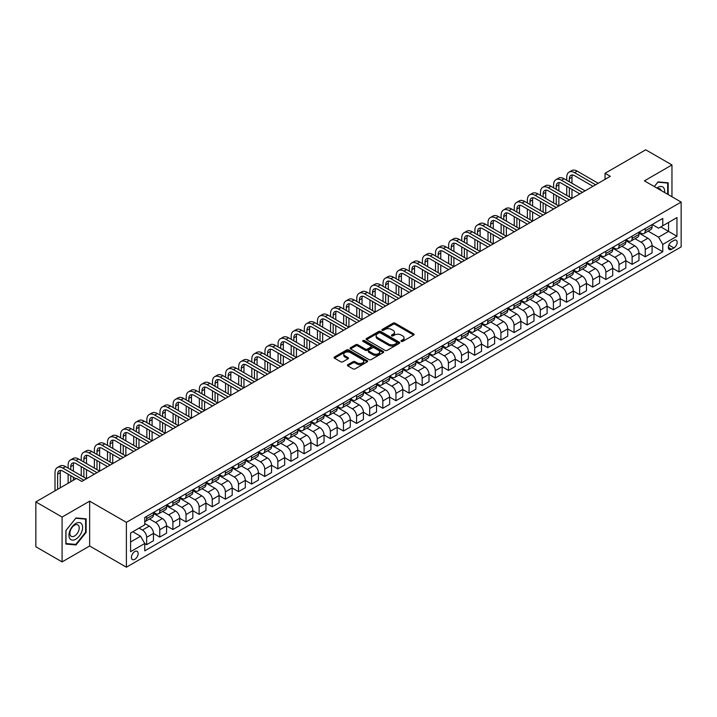 <?xml version="1.0" encoding="UTF-8"?>
<svg xmlns="http://www.w3.org/2000/svg" width="717" height="717" viewBox="0 0 717 717"><rect width="100%" height="100%" fill="white"/><g stroke="black" fill="none" stroke-linecap="round" stroke-linejoin="round"><path stroke-width="1.08" d="M401.278 341.382A1.022 0.592 0 0 0 402.721 341.382L413.664 335.063A1.461 0.842 0 0 0 414.094 334.463A1.461 0.842 0 0 0 413.664 333.871L395.121 323.161A1.461 0.842 0 0 0 393.059 323.161L382.116 329.488A1.022 0.592 0 0 0 383.559 330.313L384.975 329.497A4.66 2.689 0 0 1 391.572 329.497L393.113 330.394A4.66 2.689 0 0 1 394.475 332.294A4.66 2.689 0 0 1 393.113 334.203L391.697 335.018A1.022 0.592 0 0 0 393.14 335.852L394.556 335.027A4.66 2.689 0 0 1 401.153 335.027L402.694 335.923A4.66 2.689 0 0 1 404.056 337.824A4.66 2.689 0 0 1 402.694 339.733L401.278 340.548A1.022 0.592 0 0 0 401.278 341.382L401.278 340.548M134.787 559.323A4.75 2.743 120 0 0 137.888 555.137A4.75 2.743 120 0 0 137.162 551.337A4.75 2.743 120 0 0 134.787 551.57A4.75 2.743 120 0 0 131.677 555.756A4.75 2.743 120 0 0 132.412 559.565A4.75 2.743 120 0 0 134.787 559.323M347.826 364.684A1.461 0.842 0 0 0 347.404 365.285A1.461 0.842 0 0 0 347.826 365.876L353.033 368.879A1.461 0.842 0 0 0 355.094 368.879L367.247 361.861A1.461 0.842 0 0 0 367.678 361.269A1.461 0.842 0 0 0 367.247 360.669L348.704 349.959A1.461 0.842 0 0 0 346.643 349.959L334.489 356.985A1.461 0.842 0 0 0 334.059 357.577A1.461 0.842 0 0 0 334.489 358.168L340.772 361.798A1.461 0.842 0 0 0 342.834 361.798L348.032 358.796A1.461 0.842 0 0 0 348.462 358.204A1.461 0.842 0 0 0 348.032 357.604L344.922 355.811A3.899 2.25 0 0 1 343.775 354.216A3.899 2.25 0 0 1 346.186 352.137A3.899 2.25 0 0 1 350.434 352.621L362.641 359.674A3.899 2.25 0 0 1 363.779 361.269A3.899 2.25 0 0 1 361.377 363.34A3.899 2.25 0 0 1 357.129 362.856L355.094 361.682A1.461 0.842 0 0 0 353.033 361.682L347.826 364.684L347.826 365.876L353.033 362.892L353.033 361.682M89.643 501.147L62.092 517.056L35.85 501.9L35.85 546.748L62.092 561.904L89.643 545.995L126.389 567.201L126.389 522.352L89.643 501.147L89.643 545.995M671.963 196.763L671.963 164.946L644.413 180.854L681.15 202.069L126.389 522.352M671.963 164.946L645.721 149.799L605.049 173.281L605.049 179.34M35.85 501.9L76.522 478.418L81.774 481.448L610.292 176.31L605.049 173.281M385.074 350.38A1.461 0.842 0 0 0 387.135 350.38L399.297 343.362A1.461 0.842 0 0 0 399.719 342.762A1.461 0.842 0 0 0 399.297 342.17L380.745 331.46A1.461 0.842 0 0 0 378.684 331.46L366.53 338.478A1.461 0.842 0 0 0 366.1 339.078A1.461 0.842 0 0 0 366.53 339.67L385.074 350.38M363.385 341.606A1.022 0.592 0 0 1 364.415 341.749L364.415 340.53L383.272 351.42A1.461 0.842 0 0 1 383.703 352.011A1.461 0.842 0 0 1 383.272 352.612L371.119 359.629A1.461 0.842 0 0 1 369.058 359.629L350.505 348.919L350.505 347.736A1.461 0.842 0 0 0 350.084 348.328A1.461 0.842 0 0 0 350.505 348.919M350.505 347.736L355.713 344.725A1.461 0.842 0 0 1 357.774 344.725L365.294 349.071A1.461 0.842 0 0 0 367.355 349.071L370.806 347.082A1.461 0.842 0 0 0 371.236 346.481A1.461 0.842 0 0 0 370.806 345.89L362.972 341.364A1.022 0.592 0 0 1 364.415 340.53M673.908 240.428L671.596 241.763A4.598 2.653 120 0 0 668.594 245.814A4.598 2.653 120 0 0 669.293 249.507A4.598 2.653 120 0 0 671.596 249.274L673.908 247.948A4.598 2.653 120 0 0 676.911 243.888A4.598 2.653 120 0 0 676.212 240.204A4.598 2.653 120 0 0 673.908 240.428M126.389 567.201L681.15 246.917L681.15 202.069M652.228 224.52L658.582 228.185L662.777 225.765L662.777 218.434L144.753 517.513L144.753 524.844L130.584 533.027L130.584 551.687L144.753 543.504L144.753 550.844L662.777 251.766L662.777 244.425L658.582 237.157L648.141 231.134M662.777 225.765L676.956 217.583L676.956 236.252L662.777 244.425M62.092 517.056L62.092 561.904M660.787 226.913L668.558 231.403L668.558 222.431L676.956 217.583M658.582 237.157L668.558 231.403L676.956 236.252M130.584 541.989L140.559 536.235L132.788 531.754M144.753 543.567L146.644 544.66L146.644 537.329A5.942 3.433 -120 0 0 142.45 530.051L139.089 528.115M146.644 544.66L153.465 540.717L153.465 533.385A5.942 3.433 -120 0 0 149.27 526.117L144.753 523.509M153.465 533.448L159.766 537.087L159.766 529.746A5.942 3.433 -120 0 0 155.571 522.478L149.539 519M159.766 537.087L166.586 533.143L166.586 525.812A5.942 3.433 -120 0 0 162.392 518.543L153.465 513.39M166.586 525.875L172.887 529.505L172.887 522.173A5.942 3.433 -120 0 0 168.692 514.905L162.66 511.418M172.887 529.505L179.707 525.57L179.707 518.239A5.942 3.433 -120 0 0 175.513 510.961L166.586 505.817M179.707 518.292L186.008 521.931L186.008 514.6A5.942 3.433 -120 0 0 181.813 507.331L175.782 503.845M186.008 521.931L192.828 517.997L192.828 510.656A5.942 3.433 -120 0 0 188.634 503.388L179.707 498.234M192.828 510.719L199.129 514.358L199.129 507.027A5.942 3.433 -120 0 0 194.934 499.749L188.903 496.272M199.129 514.358L205.949 510.414L205.949 503.083A5.942 3.433 -120 0 0 201.755 495.814L192.828 490.661M205.949 503.146L212.25 506.785L212.25 499.453A5.942 3.433 -120 0 0 208.055 492.176L202.024 488.698M212.25 506.785L219.07 502.841L219.07 495.51A5.942 3.433 -120 0 0 214.876 488.241L205.949 483.088M219.07 495.572L225.371 499.202L225.371 491.871A5.942 3.433 -120 0 0 221.177 484.602L215.145 481.116M225.371 499.202L232.191 495.268L232.191 487.936A5.942 3.433 -120 0 0 227.997 480.659L219.07 475.514M232.191 487.999L238.492 491.629L238.492 484.298A5.942 3.433 -120 0 0 234.298 477.029L228.266 473.543M238.492 491.629L245.313 487.694L245.313 480.363A5.942 3.433 -120 0 0 241.118 473.086L232.191 467.932M245.313 480.417L251.613 484.056L251.613 476.724A5.942 3.433 -120 0 0 247.419 469.447L241.387 465.969M251.613 484.056L258.434 480.112L258.434 472.781A5.942 3.433 -120 0 0 254.239 465.512L245.313 460.359M258.434 472.844L264.734 476.482L264.734 469.151A5.942 3.433 -120 0 0 260.54 461.873L254.508 458.396M264.734 476.482L271.555 472.539L271.555 465.208A5.942 3.433 -120 0 0 267.36 457.939L258.434 452.786M271.555 465.27L277.855 468.909L277.855 461.569A5.942 3.433 -120 0 0 273.661 454.3L267.629 450.823M277.855 468.909L284.676 464.966L284.676 457.634A5.942 3.433 -120 0 0 280.481 450.357L271.555 445.212M284.676 457.697L290.977 461.327L290.977 453.995A5.942 3.433 -120 0 0 286.782 446.727L280.75 443.24M290.977 461.327L297.797 457.392L297.797 450.061A5.942 3.433 -120 0 0 293.603 442.783L284.676 437.63M297.797 450.115L304.098 453.753L304.098 446.422A5.942 3.433 -120 0 0 299.903 439.145L293.871 435.667M304.098 453.753L310.927 449.819L310.927 442.479A5.942 3.433 -120 0 0 306.724 435.21L297.797 430.057M310.927 442.541L317.219 446.18L317.219 438.849A5.942 3.433 -120 0 0 313.024 431.571L306.993 428.094M317.219 446.18L324.048 442.237L324.048 434.905A5.942 3.433 -120 0 0 319.845 427.637L310.927 422.483M324.048 434.968L330.34 438.607L330.34 431.267A5.942 3.433 -120 0 0 326.145 423.998L320.114 420.52M330.34 438.607L337.169 434.663L337.169 427.332A5.942 3.433 -120 0 0 332.966 420.054L324.048 414.91M337.169 427.395L343.461 431.025L343.461 423.693A5.942 3.433 -120 0 0 339.266 416.425L333.235 412.938M343.461 431.025L350.29 427.09L350.29 419.759A5.942 3.433 -120 0 0 346.087 412.481L337.169 407.328M350.29 419.812L356.582 423.451L356.582 416.12A5.942 3.433 -120 0 0 352.388 408.842L346.356 405.365M356.582 423.451L363.411 419.517L363.411 412.176A5.942 3.433 -120 0 0 359.208 404.908L350.29 399.754M363.411 412.239L369.703 415.878L369.703 408.547A5.942 3.433 -120 0 0 365.509 401.269L359.477 397.792M369.703 415.878L376.533 411.934L376.533 404.603A5.942 3.433 -120 0 0 372.329 397.335L363.411 392.181M376.533 404.666L382.824 408.305L382.824 400.964A5.942 3.433 -120 0 0 378.63 393.696L372.598 390.218M382.824 408.305L389.654 404.361L389.654 397.03A5.942 3.433 -120 0 0 385.45 389.752L376.533 384.608M389.654 397.093L395.945 400.722L395.945 393.391A5.942 3.433 -120 0 0 391.751 386.122L385.719 382.636M395.945 400.722L402.775 396.788L402.775 389.456A5.942 3.433 -120 0 0 398.571 382.179L389.654 377.025M402.775 389.51L409.066 393.149L409.066 385.818A5.942 3.433 -120 0 0 404.872 378.549L398.84 375.063M409.066 393.149L415.896 389.214L415.896 381.874A5.942 3.433 -120 0 0 411.692 374.606L402.775 369.452M415.896 381.937L422.188 385.576L422.188 378.244A5.942 3.433 -120 0 0 417.993 370.967L411.961 367.489M422.188 385.576L429.017 381.632L429.017 374.301A5.942 3.433 -120 0 0 424.814 367.032L415.896 361.879M429.017 374.364L435.309 378.002L435.309 370.662A5.942 3.433 -120 0 0 431.114 363.394L425.082 359.916M435.309 378.002L442.138 374.059L442.138 366.728A5.942 3.433 -120 0 0 437.935 359.459L429.017 354.306M442.138 366.79L448.43 370.42L448.43 363.089A5.942 3.433 -120 0 0 444.235 355.82L438.204 352.334M448.43 370.42L455.259 366.486L455.259 359.154A5.942 3.433 -120 0 0 451.056 351.877L442.138 346.732M455.259 359.208L461.551 362.847L461.551 355.515A5.942 3.433 -120 0 0 457.356 348.247L451.325 344.76M461.551 362.847L468.38 358.912L468.38 351.572A5.942 3.433 -120 0 0 464.177 344.303L455.259 339.15M468.38 351.635L474.672 355.273L474.672 347.942A5.942 3.433 -120 0 0 470.477 340.665L464.446 337.187M474.672 355.273L481.501 351.33L481.501 343.999A5.942 3.433 -120 0 0 477.298 336.73L468.38 331.577M481.501 344.061L487.793 347.7L487.793 340.369A5.942 3.433 -120 0 0 483.599 333.091L477.567 329.614M487.793 347.7L494.622 343.757L494.622 336.425A5.942 3.433 -120 0 0 490.419 329.157L481.501 324.003M494.622 336.488L500.914 340.118L500.914 332.787A5.942 3.433 -120 0 0 496.72 325.518L490.688 322.032M500.914 340.118L507.744 336.183L507.744 328.852A5.942 3.433 -120 0 0 503.54 321.575L494.622 316.43M507.744 328.915L514.035 332.545L514.035 325.213A5.942 3.433 -120 0 0 509.841 317.945L503.809 314.458M514.035 332.545L520.865 328.61L520.865 321.279A5.942 3.433 -120 0 0 516.661 314.001L507.744 308.848M520.865 321.333L527.156 324.971L527.156 317.64A5.942 3.433 -120 0 0 522.962 310.362L516.93 306.885M527.156 324.971L533.986 321.028L533.986 313.696A5.942 3.433 -120 0 0 529.782 306.428L520.865 301.274M533.986 313.759L540.277 317.398L540.277 310.067A5.942 3.433 -120 0 0 536.083 302.789L530.051 299.312M540.277 317.398L547.107 313.454L547.107 306.123A5.942 3.433 -120 0 0 542.903 298.855L533.986 293.701M547.107 306.186L553.399 309.825L553.399 302.484A5.942 3.433 -120 0 0 549.204 295.216L543.172 291.738M553.399 309.825L560.228 305.881L560.228 298.55A5.942 3.433 -120 0 0 556.025 291.272L547.107 286.128M560.228 298.613L566.52 302.242L566.52 294.911A5.942 3.433 -120 0 0 562.325 287.642L556.293 284.156M566.52 302.242L573.349 298.308L573.349 290.977A5.942 3.433 -120 0 0 569.146 283.699L560.228 278.546M573.349 291.03L579.641 294.669L579.641 287.338A5.942 3.433 -120 0 0 575.446 280.06L569.415 276.583M579.641 294.669L586.47 290.735L586.47 283.394A5.942 3.433 -120 0 0 582.267 276.126L573.349 270.972M586.47 283.457L592.762 287.096L592.762 279.764A5.942 3.433 -120 0 0 588.567 272.487L582.536 269.009M592.762 287.096L599.591 283.152L599.591 275.821A5.942 3.433 -120 0 0 595.388 268.552L586.47 263.399M599.591 275.884L605.883 279.522L605.883 272.182A5.942 3.433 -120 0 0 601.688 264.914L595.657 261.436M605.883 279.522L612.712 275.579L612.712 268.248A5.942 3.433 -120 0 0 608.509 260.97L599.591 255.826M612.712 268.31L619.004 271.94L619.004 264.609A5.942 3.433 -120 0 0 614.81 257.34L608.778 253.854M619.004 271.94L625.833 268.006L625.833 260.674A5.942 3.433 -120 0 0 621.63 253.397L612.712 248.243M625.833 260.728L632.125 264.367L632.125 257.036A5.942 3.433 -120 0 0 627.931 249.758L621.899 246.281M632.125 264.367L638.955 260.432L638.955 253.092A5.942 3.433 -120 0 0 634.751 245.823L625.833 240.67M638.955 253.155L645.246 256.794L645.246 249.462A5.942 3.433 -120 0 0 641.052 242.185L635.02 238.707M645.246 256.794L652.076 252.85L652.076 245.519A5.942 3.433 -120 0 0 647.872 238.25L638.955 233.097M639.107 232.093L641.052 233.213A5.942 3.433 -120 0 0 644.018 233.509A5.942 3.433 -120 0 0 645.246 230.793L645.246 228.553M625.986 239.675L627.931 240.795A5.942 3.433 -120 0 0 630.897 241.082A5.942 3.433 -120 0 0 632.125 238.367L632.125 236.126M612.865 247.248L614.81 248.369A5.942 3.433 -120 0 0 617.776 248.665A5.942 3.433 -120 0 0 619.004 245.94L619.004 243.699M599.744 254.822L601.688 255.942A5.942 3.433 -120 0 0 604.655 256.238A5.942 3.433 -120 0 0 605.883 253.522L605.883 251.273M586.623 262.395L588.567 263.515A5.942 3.433 -120 0 0 591.534 263.811A5.942 3.433 -120 0 0 592.762 261.096L592.762 258.855M573.501 269.977L575.446 271.098A5.942 3.433 -120 0 0 578.413 271.385A5.942 3.433 -120 0 0 579.641 268.669L579.641 266.428M560.38 277.551L562.325 278.671A5.942 3.433 -120 0 0 565.292 278.967A5.942 3.433 -120 0 0 566.52 276.242L566.52 274.002M547.259 285.124L549.204 286.244A5.942 3.433 -120 0 0 552.171 286.54A5.942 3.433 -120 0 0 553.399 283.824L553.399 281.575M534.138 292.697L536.083 293.818A5.942 3.433 -120 0 0 539.05 294.113A5.942 3.433 -120 0 0 540.277 291.398L540.277 289.157M521.017 300.271L522.962 301.4A5.942 3.433 -120 0 0 525.928 301.687A5.942 3.433 -120 0 0 527.156 298.971L527.156 296.73M507.896 307.853L509.841 308.973A5.942 3.433 -120 0 0 512.807 309.269A5.942 3.433 -120 0 0 514.035 306.544L514.035 304.304M494.775 315.426L496.72 316.547A5.942 3.433 -120 0 0 499.686 316.842A5.942 3.433 -120 0 0 500.914 314.127L500.914 311.877M481.654 323L483.599 324.12A5.942 3.433 -120 0 0 486.565 324.416A5.942 3.433 -120 0 0 487.793 321.7L487.793 319.459M468.533 330.573L470.477 331.702A5.942 3.433 -120 0 0 473.444 331.989A5.942 3.433 -120 0 0 474.672 329.273L474.672 327.033M455.412 338.155L457.356 339.275A5.942 3.433 -120 0 0 460.323 339.571A5.942 3.433 -120 0 0 461.551 336.847L461.551 334.606M442.29 345.728L444.235 346.849A5.942 3.433 -120 0 0 447.202 347.145A5.942 3.433 -120 0 0 448.43 344.429L448.43 342.179M429.169 353.302L431.114 354.422A5.942 3.433 -120 0 0 434.081 354.718A5.942 3.433 -120 0 0 435.309 352.002L435.309 349.762M416.048 360.875L417.993 361.995A5.942 3.433 -120 0 0 420.96 362.291A5.942 3.433 -120 0 0 422.188 359.575L422.188 357.335M402.927 368.457L404.872 369.578A5.942 3.433 -120 0 0 407.839 369.873A5.942 3.433 -120 0 0 409.066 367.149L409.066 364.908M389.806 376.031L391.751 377.151A5.942 3.433 -120 0 0 394.717 377.447A5.942 3.433 -120 0 0 395.945 374.722L395.945 372.482M376.685 383.604L378.63 384.724A5.942 3.433 -120 0 0 381.596 385.02A5.942 3.433 -120 0 0 382.824 382.304L382.824 380.064M363.564 391.177L365.509 392.298A5.942 3.433 -120 0 0 368.475 392.593A5.942 3.433 -120 0 0 369.703 389.878L369.703 387.637M350.443 398.76L352.388 399.88A5.942 3.433 -120 0 0 355.354 400.167A5.942 3.433 -120 0 0 356.582 397.451L356.582 395.21M337.322 406.333L339.266 407.453A5.942 3.433 -120 0 0 342.233 407.749A5.942 3.433 -120 0 0 343.461 405.024L343.461 402.784M324.201 413.906L326.145 415.026A5.942 3.433 -120 0 0 329.112 415.322A5.942 3.433 -120 0 0 330.34 412.607L330.34 410.357M311.079 421.479L313.024 422.6A5.942 3.433 -120 0 0 315.991 422.896A5.942 3.433 -120 0 0 317.219 420.18L317.219 417.939M297.958 429.062L299.903 430.182A5.942 3.433 -120 0 0 302.87 430.469A5.942 3.433 -120 0 0 304.098 427.753L304.098 425.513M284.837 436.635L286.782 437.755A5.942 3.433 -120 0 0 289.749 438.051A5.942 3.433 -120 0 0 290.977 435.327L290.977 433.086M271.716 444.208L273.661 445.329A5.942 3.433 -120 0 0 276.628 445.624A5.942 3.433 -120 0 0 277.855 442.909L277.855 440.659M258.595 451.782L260.54 452.902A5.942 3.433 -120 0 0 263.506 453.198A5.942 3.433 -120 0 0 264.734 450.482L264.734 448.242M245.474 459.355L247.419 460.484A5.942 3.433 -120 0 0 250.385 460.771A5.942 3.433 -120 0 0 251.613 458.055L251.613 455.815M232.353 466.937L234.298 468.058A5.942 3.433 -120 0 0 237.264 468.353A5.942 3.433 -120 0 0 238.492 465.629L238.492 463.388M219.232 474.511L221.177 475.631A5.942 3.433 -120 0 0 224.143 475.927A5.942 3.433 -120 0 0 225.371 473.211L225.371 470.961M206.111 482.084L208.055 483.204A5.942 3.433 -120 0 0 211.022 483.5A5.942 3.433 -120 0 0 212.25 480.784L212.25 478.544M192.99 489.657L194.934 490.786A5.942 3.433 -120 0 0 197.901 491.073A5.942 3.433 -120 0 0 199.129 488.358L199.129 486.117M179.868 497.239L181.813 498.36A5.942 3.433 -120 0 0 184.78 498.656A5.942 3.433 -120 0 0 186.008 495.931L186.008 493.69M166.747 504.813L168.692 505.933A5.942 3.433 -120 0 0 171.659 506.229A5.942 3.433 -120 0 0 172.887 503.513L172.887 501.264M153.626 512.386L155.571 513.506A5.942 3.433 -120 0 0 158.538 513.802A5.942 3.433 -120 0 0 159.766 511.087L159.766 508.846M652.076 245.581L662.777 251.766M644.018 233.509L650.848 229.574A5.942 3.433 -120 0 0 652.076 226.85L652.076 224.609M630.897 241.082L637.727 237.148A5.942 3.433 -120 0 0 638.955 234.432L638.955 232.183M617.776 248.665L624.606 244.721A5.942 3.433 -120 0 0 625.833 242.005L625.833 239.765M604.655 256.238L611.484 252.294A5.942 3.433 -120 0 0 612.712 249.579L612.712 247.338M591.534 263.811L598.354 259.877A5.942 3.433 -120 0 0 599.591 257.152L599.591 254.911M578.413 271.385L585.233 267.45A5.942 3.433 -120 0 0 586.47 264.734L586.47 262.485M565.292 278.967L572.112 275.023A5.942 3.433 -120 0 0 573.349 272.308L573.349 270.067M552.171 286.54L558.991 282.597A5.942 3.433 -120 0 0 560.228 279.881L560.228 277.64M539.05 294.113L545.87 290.179A5.942 3.433 -120 0 0 547.107 287.454L547.107 285.214M525.928 301.687L532.749 297.752A5.942 3.433 -120 0 0 533.986 295.037L533.986 292.787M512.807 309.269L519.628 305.325A5.942 3.433 -120 0 0 520.865 302.61L520.865 300.369M499.686 316.842L506.507 312.899A5.942 3.433 -120 0 0 507.744 310.183L507.744 307.943M486.565 324.416L493.386 320.481A5.942 3.433 -120 0 0 494.622 317.756L494.622 315.516M473.444 331.989L480.265 328.054A5.942 3.433 -120 0 0 481.501 325.339L481.501 323.089M460.323 339.571L467.143 335.628A5.942 3.433 -120 0 0 468.38 332.912L468.38 330.671M447.202 347.145L454.022 343.201A5.942 3.433 -120 0 0 455.259 340.485L455.259 338.245M434.081 354.718L440.901 350.783A5.942 3.433 -120 0 0 442.138 348.059L442.138 345.818M420.96 362.291L427.78 358.357A5.942 3.433 -120 0 0 429.017 355.632L429.017 353.391M407.839 369.873L414.659 365.93A5.942 3.433 -120 0 0 415.896 363.214L415.896 360.974M394.717 377.447L401.538 373.503A5.942 3.433 -120 0 0 402.775 370.788L402.775 368.547M381.596 385.02L388.417 381.077A5.942 3.433 -120 0 0 389.654 378.361L389.654 376.12M368.475 392.593L375.296 388.659A5.942 3.433 -120 0 0 376.533 385.934L376.533 383.694M355.354 400.167L362.175 396.232A5.942 3.433 -120 0 0 363.411 393.516L363.411 391.267M342.233 407.749L349.054 403.805A5.942 3.433 -120 0 0 350.29 401.09L350.29 398.849M329.112 415.322L335.932 411.379A5.942 3.433 -120 0 0 337.169 408.663L337.169 406.422M315.991 422.896L322.811 418.961A5.942 3.433 -120 0 0 324.048 416.236L324.048 413.996M302.87 430.469L309.69 426.534A5.942 3.433 -120 0 0 310.927 423.819L310.927 421.569M289.749 438.051L296.569 434.108A5.942 3.433 -120 0 0 297.797 431.392L297.797 429.151M276.628 445.624L283.448 441.681A5.942 3.433 -120 0 0 284.676 438.965L284.676 436.725M263.506 453.198L270.327 449.263A5.942 3.433 -120 0 0 271.555 446.539L271.555 444.298M250.385 460.771L257.206 456.837A5.942 3.433 -120 0 0 258.434 454.121L258.434 451.871M237.264 468.353L244.085 464.41A5.942 3.433 -120 0 0 245.313 461.694L245.313 459.454M224.143 475.927L230.964 471.983A5.942 3.433 -120 0 0 232.191 469.268L232.191 467.027M211.022 483.5L217.843 479.565A5.942 3.433 -120 0 0 219.07 476.841L219.07 474.6M197.901 491.073L204.721 487.139A5.942 3.433 -120 0 0 205.949 484.423L205.949 482.174M184.78 498.656L191.6 494.712A5.942 3.433 -120 0 0 192.828 491.996L192.828 489.756M171.659 506.229L178.479 502.285A5.942 3.433 -120 0 0 179.707 499.57L179.707 497.329M158.538 513.802L165.358 509.868A5.942 3.433 -120 0 0 166.586 507.143L166.586 504.902M144.753 521.617A5.942 3.433 -120 0 0 145.417 521.376L152.237 517.441A5.942 3.433 -120 0 0 153.465 514.716L153.465 512.476M145.417 521.376A5.942 3.433 -120 0 0 146.644 518.66L146.644 516.419M140.559 536.235L144.753 543.504M668.19 194.585L668.19 182.799L658.054 181.894L654.298 186.563M65.874 544.051L76.002 544.956L86.13 532.355L86.13 518.848L76.002 517.943L65.874 530.544L65.874 544.051M85.61 532.05L86.13 532.355M74.926 544.337L76.002 544.956M401.69 341.525L402.694 340.942A4.66 2.689 0 0 0 404.056 339.042L404.056 337.824M394.475 332.294L394.475 333.504A4.66 2.689 0 0 1 393.113 335.413L392.1 335.995M413.664 333.871L413.664 335.063L395.121 324.38A1.461 0.842 0 0 0 393.059 324.38L382.519 330.465M399.297 342.17L399.297 343.362L380.745 332.67A1.461 0.842 0 0 0 378.684 332.67L366.548 339.679M396.716 343.183A1.022 0.592 0 0 0 396.716 342.35L380.44 332.948A1.022 0.592 0 0 0 378.997 332.948L377.5 333.808A4.66 2.689 0 0 0 376.138 335.717A4.66 2.689 0 0 0 377.5 337.617L388.632 344.043A4.66 2.689 0 0 0 395.228 344.043L396.716 343.183L396.716 344.393A1.022 0.592 0 0 0 397.021 343.981L397.021 342.762M376.138 335.717L376.138 336.927A4.66 2.689 0 0 0 377.5 338.827L377.5 337.617M396.716 344.393L395.228 345.253A4.66 2.689 0 0 1 388.632 345.253L377.5 338.827M350.523 348.937L355.713 345.944L355.713 344.725M371.236 346.481L371.236 347.691A1.461 0.842 0 0 1 370.806 348.292L367.355 350.281A1.461 0.842 0 0 1 365.294 350.281L357.774 345.944A1.461 0.842 0 0 0 355.713 345.944M364.415 341.749L383.254 352.621M373.1 353.58A3.899 2.25 0 0 0 377.348 354.064A3.899 2.25 0 0 0 379.75 351.984A3.899 2.25 0 0 0 378.612 350.398L374.31 347.906A1.461 0.842 0 0 0 372.248 347.906L368.798 349.905A1.461 0.842 0 0 0 368.368 350.496A1.461 0.842 0 0 0 368.798 351.097L373.1 353.58L373.1 354.79A3.899 2.25 0 0 0 377.348 355.273A3.899 2.25 0 0 0 379.75 353.194L379.75 351.984M368.368 350.496L368.368 351.706A1.461 0.842 0 0 0 368.798 352.307L368.798 351.097M373.1 354.79L368.798 352.307M363.779 361.269L363.779 362.479A3.899 2.25 0 0 1 361.377 364.559A3.899 2.25 0 0 1 357.129 364.066L355.094 362.892A1.461 0.842 0 0 0 353.033 362.892M343.775 354.216L343.775 355.426A3.899 2.25 0 0 0 344.922 357.021L344.922 355.811M348.032 357.604L348.032 358.796L344.922 357.021M367.247 360.669L367.247 361.861L348.704 351.178A1.461 0.842 0 0 0 346.643 351.178L334.507 358.186M566.735 180.254L566.735 177.216A11.131 6.426 60 0 1 569.038 172.125L571.664 170.61A11.131 6.426 60 0 1 577.23 171.157L598.22 183.283M569.038 172.125A11.131 6.426 60 0 1 574.604 172.672L595.603 184.798M592.977 186.312L574.604 175.701A7.421 4.284 -120 0 0 570.893 175.333A7.421 4.284 -120 0 0 569.361 178.73L569.361 181.768M572.444 174.993A7.421 4.284 -120 0 0 571.978 177.216L571.978 183.283M569.361 187.827L569.361 196.915M571.978 189.342L571.978 198.43L550.988 186.312L548.362 187.827L569.361 199.944M566.735 195.4L566.735 186.312M553.614 187.827L553.614 184.798A11.131 6.426 60 0 1 555.917 179.698L558.543 178.183A11.131 6.426 60 0 1 564.109 178.73L585.099 190.856M555.917 179.698A11.131 6.426 60 0 1 561.483 180.254L582.482 192.371M579.856 193.886L561.483 183.283A7.421 4.284 -120 0 0 557.772 182.916A7.421 4.284 -120 0 0 556.24 186.312L556.24 189.342M559.323 182.566A7.421 4.284 -120 0 0 558.857 184.798L558.857 190.856M556.24 195.4L556.24 204.488M558.857 196.915L558.857 206.003L537.867 193.886L535.24 195.4L556.24 207.518M553.614 202.974L553.614 193.886M566.735 201.459L548.362 190.856A7.421 4.284 -120 0 0 544.651 190.489A7.421 4.284 -120 0 0 543.119 193.886L543.119 196.915M546.202 190.148A7.421 4.284 -120 0 0 545.736 192.371L545.736 198.43M543.119 202.974L543.119 212.071M545.736 204.488L545.736 213.585L524.745 201.459L522.119 202.974L543.119 215.1M540.493 210.547L540.493 201.459M540.493 195.4L540.493 192.371A11.131 6.426 60 0 1 542.796 187.271A11.131 6.426 60 0 1 548.362 187.827M542.796 187.271L545.422 185.757A11.131 6.426 60 0 1 550.988 186.312M553.614 209.032L535.24 198.43A7.421 4.284 -120 0 0 531.53 198.062A7.421 4.284 -120 0 0 529.997 201.459L529.997 204.488M533.081 197.722A7.421 4.284 -120 0 0 532.614 199.944L532.614 206.003M529.997 210.547L529.997 219.644M532.614 212.071L532.614 221.159L511.624 209.032L508.998 210.547L529.997 222.673M527.371 218.129L527.371 209.032M527.371 202.974L527.371 199.944A11.131 6.426 60 0 1 529.675 194.845A11.131 6.426 60 0 1 535.24 195.4M529.675 194.845L532.301 193.33A11.131 6.426 60 0 1 537.867 193.886M540.493 216.615L522.119 206.003A7.421 4.284 -120 0 0 518.409 205.636A7.421 4.284 -120 0 0 516.876 209.032L516.876 212.071M519.959 205.295A7.421 4.284 -120 0 0 519.493 207.518L519.493 213.585M516.876 218.129L516.876 227.217M519.493 219.644L519.493 228.732L498.503 216.615L495.877 218.129L516.876 230.247M514.25 225.703L514.25 216.615M514.25 210.547L514.25 207.518A11.131 6.426 60 0 1 516.554 202.427A11.131 6.426 60 0 1 522.119 202.974M516.554 202.427L519.18 200.912A11.131 6.426 60 0 1 524.745 201.459M664.596 192.514A9.653 5.575 120 0 0 663.754 187.926A9.653 5.575 120 0 0 656.871 188.051M661.092 190.489A6.605 3.818 120 0 0 660.653 189.53A6.605 3.818 120 0 0 659.909 188.84A6.605 3.818 120 0 0 657.883 188.634M657.83 182.181L667.661 183.068L667.661 194.28M667.007 182.692L667.661 183.068M654.325 186.581L657.847 182.19M75.787 523.446A9.653 5.575 120 0 0 68.966 535.267A9.653 5.575 120 0 0 75.787 539.202A9.653 5.575 120 0 0 82.616 527.389A9.653 5.575 120 0 0 75.787 523.446M74.55 525.211A6.605 3.818 120 0 0 70.23 531.037A6.605 3.818 120 0 0 71.243 536.334A6.605 3.818 120 0 0 74.55 536.002A6.605 3.818 120 0 0 78.861 530.186A6.605 3.818 120 0 0 77.848 524.889A6.605 3.818 120 0 0 74.55 525.211M85.61 532.202L75.787 544.409L65.973 543.54L65.973 530.446L75.787 518.239L85.61 519.117L85.61 532.202M84.956 518.741L85.61 519.117M527.371 224.188L508.998 213.585A7.421 4.284 -120 0 0 505.288 213.218A7.421 4.284 -120 0 0 503.755 216.615L503.755 219.644M506.838 212.868A7.421 4.284 -120 0 0 506.372 215.1L506.372 221.159M503.755 225.703L503.755 234.791M506.372 227.217L506.372 236.305L485.382 224.188L482.756 225.703L503.755 237.82M501.129 233.276L501.129 224.188M501.129 218.129L501.129 215.1A11.131 6.426 60 0 1 503.433 210A11.131 6.426 60 0 1 508.998 210.547M503.433 210L506.059 208.486A11.131 6.426 60 0 1 511.624 209.032M514.25 231.761L495.877 221.159A7.421 4.284 -120 0 0 492.167 220.791A7.421 4.284 -120 0 0 490.634 224.188L490.634 227.217M493.717 220.451A7.421 4.284 -120 0 0 493.251 222.673L493.251 228.732M490.634 233.276L490.634 242.364M493.251 234.791L493.251 243.888L472.261 231.761L469.635 233.276L490.634 245.402M488.008 240.849L488.008 231.761M488.008 225.703L488.008 222.673A11.131 6.426 60 0 1 490.311 217.574A11.131 6.426 60 0 1 495.877 218.129M490.311 217.574L492.938 216.059A11.131 6.426 60 0 1 498.503 216.615M501.129 239.335L482.756 228.732A7.421 4.284 -120 0 0 479.046 228.365A7.421 4.284 -120 0 0 477.513 231.761L477.513 234.791M480.596 228.024A7.421 4.284 -120 0 0 480.13 230.247L480.13 236.305M477.513 240.849L477.513 249.946M480.13 242.364L480.13 251.461L459.14 239.335L456.514 240.849L477.513 252.976M474.887 248.432L474.887 239.335M474.887 233.276L474.887 230.247A11.131 6.426 60 0 1 477.19 225.147A11.131 6.426 60 0 1 482.756 225.703M477.19 225.147L479.816 223.632A11.131 6.426 60 0 1 485.382 224.188M488.008 246.917L469.635 236.305A7.421 4.284 -120 0 0 465.925 235.938A7.421 4.284 -120 0 0 464.392 239.335L464.392 242.364M467.475 235.597A7.421 4.284 -120 0 0 467.009 237.82L467.009 243.888M464.392 248.432L464.392 257.52M467.009 249.946L467.009 259.034L446.019 246.917L443.393 248.432L464.392 260.549M461.766 256.005L461.766 246.917M461.766 240.849L461.766 237.82A11.131 6.426 60 0 1 464.069 232.729A11.131 6.426 60 0 1 469.635 233.276M464.069 232.729L466.695 231.215A11.131 6.426 60 0 1 472.261 231.761M474.887 254.49L456.514 243.888A7.421 4.284 -120 0 0 452.803 243.52A7.421 4.284 -120 0 0 451.271 246.917L451.271 249.946M454.354 243.171A7.421 4.284 -120 0 0 453.888 245.402L453.888 251.461M451.271 256.005L451.271 265.093M453.888 257.52L453.888 266.607L432.898 254.49L430.272 256.005L451.271 268.122M448.645 263.578L448.645 254.49M448.645 248.432L448.645 245.402A11.131 6.426 60 0 1 450.948 240.303A11.131 6.426 60 0 1 456.514 240.849M450.948 240.303L453.574 238.788A11.131 6.426 60 0 1 459.14 239.335M461.766 262.063L443.393 251.461A7.421 4.284 -120 0 0 439.682 251.093A7.421 4.284 -120 0 0 438.15 254.49L438.15 257.52M441.233 250.753A7.421 4.284 -120 0 0 440.767 252.976L440.767 259.034M438.15 263.578L438.15 272.666M440.767 265.093L440.767 274.181L419.777 262.063L417.151 263.578L438.15 275.704M435.524 271.151L435.524 262.063M435.524 256.005L435.524 252.976A11.131 6.426 60 0 1 437.827 247.876A11.131 6.426 60 0 1 443.393 248.432M437.827 247.876L440.453 246.361A11.131 6.426 60 0 1 446.019 246.917M448.645 269.637L430.272 259.034A7.421 4.284 -120 0 0 426.561 258.667A7.421 4.284 -120 0 0 425.029 262.063L425.029 265.093M428.112 258.326A7.421 4.284 -120 0 0 427.646 260.549L427.646 266.607M425.029 271.151L425.029 280.248M427.646 272.666L427.646 281.763L406.656 269.637L404.029 271.151L425.029 283.278M422.403 278.734L422.403 269.637M422.403 263.578L422.403 260.549A11.131 6.426 60 0 1 424.706 255.449A11.131 6.426 60 0 1 430.272 256.005M424.706 255.449L427.332 253.935A11.131 6.426 60 0 1 432.898 254.49M435.524 277.219L417.151 266.607A7.421 4.284 -120 0 0 413.44 266.24A7.421 4.284 -120 0 0 411.908 269.637L411.908 272.666M414.991 265.899A7.421 4.284 -120 0 0 414.525 268.122L414.525 274.181M411.908 278.734L411.908 287.822M414.525 280.248L414.525 289.336L393.534 277.219L390.908 278.734L411.908 290.851M409.282 286.307L409.282 277.219M409.282 271.151L409.282 268.122A11.131 6.426 60 0 1 411.585 263.031A11.131 6.426 60 0 1 417.151 263.578M411.585 263.031L414.211 261.517A11.131 6.426 60 0 1 419.777 262.063M422.403 284.792L404.029 274.181A7.421 4.284 -120 0 0 400.319 273.813A7.421 4.284 -120 0 0 398.786 277.219L398.786 280.248M401.87 273.473A7.421 4.284 -120 0 0 401.403 275.704L401.403 281.763M398.786 286.307L398.786 295.395M401.403 287.822L401.403 296.91L380.413 284.792L377.787 286.307L398.786 298.424M396.16 293.88L396.16 284.792M396.16 278.734L396.16 275.704A11.131 6.426 60 0 1 398.464 270.605A11.131 6.426 60 0 1 404.029 271.151M398.464 270.605L401.09 269.09A11.131 6.426 60 0 1 406.656 269.637M409.282 292.366L390.908 281.763A7.421 4.284 -120 0 0 387.198 281.396A7.421 4.284 -120 0 0 385.665 284.792L385.665 287.822M388.748 281.046A7.421 4.284 -120 0 0 388.282 283.278L388.282 289.336M385.665 293.88L385.665 302.968M388.282 295.395L388.282 304.483L367.292 292.366L364.666 293.88L385.656 305.998M383.039 301.454L383.039 292.366M383.039 286.307L383.039 283.278A11.131 6.426 60 0 1 385.343 278.178A11.131 6.426 60 0 1 390.908 278.734M385.343 278.178L387.969 276.663A11.131 6.426 60 0 1 393.534 277.219M396.16 299.939L377.787 289.336A7.421 4.284 -120 0 0 374.077 288.969A7.421 4.284 -120 0 0 372.535 292.366L372.535 295.395M375.627 288.628A7.421 4.284 -120 0 0 375.161 290.851L375.161 296.91M372.535 301.454L372.535 310.551M375.161 302.968L375.161 312.065L354.171 299.939L351.545 301.454L372.535 313.58M369.918 309.036L369.918 299.939M369.918 293.88L369.918 290.851A11.131 6.426 60 0 1 372.222 285.751A11.131 6.426 60 0 1 377.787 286.307M372.222 285.751L374.848 284.237A11.131 6.426 60 0 1 380.413 284.792M383.039 307.521L364.666 296.91A7.421 4.284 -120 0 0 360.956 296.542A7.421 4.284 -120 0 0 359.414 299.939L359.414 302.968M362.506 296.202A7.421 4.284 -120 0 0 362.04 298.424L362.04 304.483M359.414 309.036L359.414 318.124M362.04 310.551L362.04 319.639L341.05 307.521L338.424 309.036L359.414 321.153M356.797 316.609L356.797 307.521M356.797 301.454L356.797 298.424A11.131 6.426 60 0 1 359.1 293.334A11.131 6.426 60 0 1 364.666 293.88M359.1 293.334L361.727 291.819A11.131 6.426 60 0 1 367.292 292.366M369.918 315.095L351.545 304.483A7.421 4.284 -120 0 0 347.835 304.116A7.421 4.284 -120 0 0 346.293 307.521L346.293 310.551M349.385 303.775A7.421 4.284 -120 0 0 348.919 305.998L348.919 312.065M346.293 316.609L346.293 325.697M348.919 318.124L348.919 327.212L327.929 315.095L325.303 316.609L346.293 328.727M343.676 324.183L343.676 315.095M343.676 309.036L343.676 305.998A11.131 6.426 60 0 1 345.979 300.907A11.131 6.426 60 0 1 351.545 301.454M345.979 300.907L348.605 299.392A11.131 6.426 60 0 1 354.171 299.939M356.797 322.668L338.424 312.065A7.421 4.284 -120 0 0 334.714 311.698A7.421 4.284 -120 0 0 333.172 315.095L333.172 318.124M336.264 311.348A7.421 4.284 -120 0 0 335.798 313.58L335.798 319.639M333.172 324.183L333.172 333.271M335.798 325.697L335.798 334.785L314.808 322.668L312.182 324.183L333.172 336.3M330.555 331.756L330.555 322.668M330.555 316.609L330.555 313.58A11.131 6.426 60 0 1 332.858 308.48A11.131 6.426 60 0 1 338.424 309.036M332.858 308.48L335.484 306.966A11.131 6.426 60 0 1 341.05 307.521M343.676 330.241L325.303 319.639A7.421 4.284 -120 0 0 321.592 319.271A7.421 4.284 -120 0 0 320.051 322.668L320.051 325.697M323.143 318.931A7.421 4.284 -120 0 0 322.677 321.153L322.677 327.212M320.051 331.756L320.051 340.853M322.677 333.271L322.677 342.368L301.687 330.241L299.061 331.756L320.051 343.882M317.434 339.338L317.434 330.241M317.434 324.183L317.434 321.153A11.131 6.426 60 0 1 319.737 316.054A11.131 6.426 60 0 1 325.303 316.609M319.737 316.054L322.363 314.539A11.131 6.426 60 0 1 327.929 315.095M330.555 337.815L312.182 327.212A7.421 4.284 -120 0 0 308.471 326.844A7.421 4.284 -120 0 0 306.93 330.241L306.93 333.271M310.022 326.504A7.421 4.284 -120 0 0 309.556 328.727L309.556 334.785M306.93 339.338L306.93 348.426M309.556 340.853L309.556 349.941L288.566 337.815L285.94 339.338L306.93 351.455M304.313 346.911L304.313 337.815M304.313 331.756L304.313 328.727A11.131 6.426 60 0 1 306.616 323.636A11.131 6.426 60 0 1 312.182 324.183M306.616 323.636L309.242 322.112A11.131 6.426 60 0 1 314.808 322.668M317.434 345.397L299.061 334.785A7.421 4.284 -120 0 0 295.35 334.418A7.421 4.284 -120 0 0 293.809 337.815L293.809 340.853M296.901 334.077A7.421 4.284 -120 0 0 296.435 336.3L296.435 342.368M293.809 346.911L293.809 355.999M296.435 348.426L296.435 357.514L275.445 345.397L272.818 346.911L293.809 359.029M291.192 354.485L291.192 345.397M291.192 339.338L291.192 336.3A11.131 6.426 60 0 1 293.495 331.209A11.131 6.426 60 0 1 299.061 331.756M293.495 331.209L296.121 329.695A11.131 6.426 60 0 1 301.687 330.241M304.313 352.97L285.94 342.368A7.421 4.284 -120 0 0 282.229 342A7.421 4.284 -120 0 0 280.688 345.397L280.688 348.426M283.78 341.65A7.421 4.284 -120 0 0 283.314 343.882L283.314 349.941M280.688 354.485L280.688 363.573M283.314 355.999L283.314 365.087L262.323 352.97L259.697 354.485L280.688 366.602M278.071 362.058L278.071 352.97M278.071 346.911L278.071 343.882A11.131 6.426 60 0 1 280.374 338.782A11.131 6.426 60 0 1 285.94 339.338M280.374 338.782L283 337.268A11.131 6.426 60 0 1 288.566 337.815M291.192 360.543L272.818 349.941A7.421 4.284 -120 0 0 269.108 349.573A7.421 4.284 -120 0 0 267.566 352.97L267.566 355.999M270.659 349.233A7.421 4.284 -120 0 0 270.192 351.455L270.192 357.514M267.566 362.058L267.566 371.155M270.192 363.573L270.192 372.67L249.202 360.543L246.576 362.058L267.566 374.184M264.949 369.631L264.949 360.543M264.949 354.485L264.949 351.455A11.131 6.426 60 0 1 267.253 346.356A11.131 6.426 60 0 1 272.818 346.911M267.253 346.356L269.879 344.841A11.131 6.426 60 0 1 275.445 345.397M278.071 368.117L259.697 357.514A7.421 4.284 -120 0 0 255.987 357.147A7.421 4.284 -120 0 0 254.445 360.543L254.445 363.573M257.537 356.806A7.421 4.284 -120 0 0 257.071 359.029L257.071 365.087M254.445 369.631L254.445 378.728M257.071 371.155L257.071 380.243L236.081 368.117L233.455 369.631L254.445 381.758M251.828 377.214L251.828 368.117M251.828 362.058L251.828 359.029A11.131 6.426 60 0 1 254.132 353.929A11.131 6.426 60 0 1 259.697 354.485M254.132 353.929L256.758 352.414A11.131 6.426 60 0 1 262.323 352.97M264.949 375.699L246.576 365.087A7.421 4.284 -120 0 0 242.866 364.72A7.421 4.284 -120 0 0 241.324 368.117L241.324 371.155M244.416 364.379A7.421 4.284 -120 0 0 243.95 366.602L243.95 372.67M241.324 377.214L241.324 386.302M243.95 378.728L243.95 387.816L222.96 375.699L220.334 377.214L241.324 389.331M238.707 384.787L238.707 375.699M238.707 369.631L238.707 366.602A11.131 6.426 60 0 1 241.011 361.511A11.131 6.426 60 0 1 246.576 362.058M241.011 361.511L243.637 359.997A11.131 6.426 60 0 1 249.202 360.543M251.828 383.272L233.455 372.67A7.421 4.284 -120 0 0 229.745 372.302A7.421 4.284 -120 0 0 228.203 375.699L228.203 378.728M231.295 371.953A7.421 4.284 -120 0 0 230.829 374.184L230.829 380.243M228.203 384.787L228.203 393.875M230.829 386.302L230.829 395.39L209.839 383.272L207.213 384.787L228.203 396.904M225.586 392.36L225.586 383.272M225.586 377.214L225.586 374.184A11.131 6.426 60 0 1 227.889 369.085A11.131 6.426 60 0 1 233.455 369.631M227.889 369.085L230.515 367.57A11.131 6.426 60 0 1 236.081 368.117M238.707 390.846L220.334 380.243A7.421 4.284 -120 0 0 216.624 379.876A7.421 4.284 -120 0 0 215.082 383.272L215.082 386.302M218.174 379.535A7.421 4.284 -120 0 0 217.708 381.758L217.708 387.816M215.082 392.36L215.082 401.448M217.708 393.875L217.708 402.972L196.718 390.846L194.092 392.36L215.082 404.487M212.465 399.934L212.465 390.846M212.465 384.787L212.465 381.758A11.131 6.426 60 0 1 214.768 376.658A11.131 6.426 60 0 1 220.334 377.214M214.768 376.658L217.394 375.143A11.131 6.426 60 0 1 222.96 375.699M225.586 398.419L207.213 387.816A7.421 4.284 -120 0 0 203.503 387.449A7.421 4.284 -120 0 0 201.961 390.846L201.961 393.875M205.053 387.108A7.421 4.284 -120 0 0 204.587 389.331L204.587 395.39M201.961 399.934L201.961 409.031M204.587 401.448L204.587 410.545L183.597 398.419L180.971 399.934L201.961 412.06M199.344 407.516L199.344 398.419M199.344 392.36L199.344 389.331A11.131 6.426 60 0 1 201.647 384.231A11.131 6.426 60 0 1 207.213 384.787M201.647 384.231L204.273 382.717A11.131 6.426 60 0 1 209.839 383.272M212.465 406.001L194.092 395.39A7.421 4.284 -120 0 0 190.381 395.022A7.421 4.284 -120 0 0 188.84 398.419L188.84 401.448M191.932 394.682A7.421 4.284 -120 0 0 191.466 396.904L191.466 402.972M188.84 407.516L188.84 416.604M191.466 409.031L191.466 418.119L170.476 406.001L167.85 407.516L188.84 419.633M186.223 415.089L186.223 406.001M186.223 399.934L186.223 396.904A11.131 6.426 60 0 1 188.526 391.814A11.131 6.426 60 0 1 194.092 392.36M188.526 391.814L191.152 390.299A11.131 6.426 60 0 1 196.718 390.846M199.344 413.575L180.971 402.972A7.421 4.284 -120 0 0 177.26 402.604A7.421 4.284 -120 0 0 175.719 406.001L175.719 409.031M178.811 402.255A7.421 4.284 -120 0 0 178.345 404.487L178.345 410.545M175.719 415.089L175.719 424.177M178.345 416.604L178.345 425.692L157.355 413.575L154.729 415.089L175.719 427.207M173.102 422.663L173.102 413.575M173.102 407.516L173.102 404.487A11.131 6.426 60 0 1 175.405 399.387A11.131 6.426 60 0 1 180.971 399.934M175.405 399.387L178.031 397.872A11.131 6.426 60 0 1 183.597 398.419M186.223 421.148L167.85 410.545A7.421 4.284 -120 0 0 164.139 410.178A7.421 4.284 -120 0 0 162.598 413.575L162.598 416.604M165.69 409.837A7.421 4.284 -120 0 0 165.224 412.06L165.224 418.119M162.598 422.663L162.598 431.751M165.224 424.177L165.224 433.265L144.234 421.148L141.607 422.663L162.598 434.789M159.981 430.236L159.981 421.148M159.981 415.089L159.981 412.06A11.131 6.426 60 0 1 162.284 406.96A11.131 6.426 60 0 1 167.85 407.516M162.284 406.96L164.91 405.446A11.131 6.426 60 0 1 170.476 406.001M173.102 428.721L154.729 418.119A7.421 4.284 -120 0 0 151.018 417.751A7.421 4.284 -120 0 0 149.477 421.148L149.477 424.177M152.569 417.411A7.421 4.284 -120 0 0 152.103 419.633L152.103 425.692M149.477 430.236L149.477 439.333M152.103 431.751L152.103 440.847L131.112 428.721L128.486 430.236L149.477 442.362M146.86 437.818L146.86 428.721M146.86 422.663L146.86 419.633A11.131 6.426 60 0 1 149.163 414.534A11.131 6.426 60 0 1 154.729 415.089M149.163 414.534L151.789 413.019A11.131 6.426 60 0 1 157.355 413.575M159.981 436.303L141.607 425.692A7.421 4.284 -120 0 0 137.897 425.324A7.421 4.284 -120 0 0 136.355 428.721L136.355 431.751M139.448 424.984A7.421 4.284 -120 0 0 138.981 427.207L138.981 433.265M136.355 437.818L136.355 446.906M138.981 439.333L138.981 448.421L117.991 436.303L115.365 437.818L136.355 449.935M133.738 445.391L133.738 436.303M133.738 430.236L133.738 427.207A11.131 6.426 60 0 1 136.042 422.116A11.131 6.426 60 0 1 141.607 422.663M136.042 422.116L138.668 420.601A11.131 6.426 60 0 1 144.234 421.148M146.86 443.877L128.486 433.265A7.421 4.284 -120 0 0 124.776 432.898A7.421 4.284 -120 0 0 123.234 436.303L123.234 439.333M126.326 432.557A7.421 4.284 -120 0 0 125.86 434.789L125.86 440.847M123.234 445.391L123.234 454.479M125.86 446.906L125.86 455.994L104.87 443.877L102.244 445.391L123.234 457.509M120.617 452.965L120.617 443.877M120.617 437.818L120.617 434.789A11.131 6.426 60 0 1 122.921 429.689A11.131 6.426 60 0 1 128.486 430.236M122.921 429.689L125.547 428.174A11.131 6.426 60 0 1 131.112 428.721M133.738 451.45L115.365 440.847A7.421 4.284 -120 0 0 111.655 440.48A7.421 4.284 -120 0 0 110.113 443.877L110.113 446.906M113.205 440.13A7.421 4.284 -120 0 0 112.739 442.362L112.739 448.421M110.113 452.965L110.113 462.053M112.739 454.479L112.739 463.567L91.749 451.45L89.123 452.965L110.113 465.082M107.487 460.538L107.487 451.45M107.487 445.391L107.487 442.362A11.131 6.426 60 0 1 109.8 437.262A11.131 6.426 60 0 1 115.365 437.818M109.8 437.262L112.426 435.748A11.131 6.426 60 0 1 117.991 436.303M120.608 459.023L102.244 448.421A7.421 4.284 -120 0 0 98.534 448.053A7.421 4.284 -120 0 0 96.992 451.45L96.992 454.479M100.084 447.713A7.421 4.284 -120 0 0 99.618 449.935L99.618 455.994M96.992 460.538L96.992 469.635M99.618 462.053L99.618 471.15L78.628 459.023L76.002 460.538L96.992 472.664M94.366 468.12L94.366 459.023M94.366 452.965L94.366 449.935A11.131 6.426 60 0 1 96.678 444.836A11.131 6.426 60 0 1 102.244 445.391M96.678 444.836L99.304 443.321A11.131 6.426 60 0 1 104.87 443.877M107.487 466.606L89.123 455.994A7.421 4.284 -120 0 0 85.413 455.627A7.421 4.284 -120 0 0 83.871 459.023L83.871 462.053M86.963 455.286A7.421 4.284 -120 0 0 86.497 457.509L86.497 463.567M83.871 468.12L83.871 477.208M86.497 469.635L86.497 478.723L65.507 466.606L62.881 468.12L83.871 480.238M81.245 475.694L81.245 466.606M81.245 460.538L81.245 457.509A11.131 6.426 60 0 1 83.557 452.418A11.131 6.426 60 0 1 89.123 452.965M83.557 452.418L86.183 450.903A11.131 6.426 60 0 1 91.749 451.45M94.366 474.179L76.002 463.567A7.421 4.284 -120 0 0 72.292 463.2A7.421 4.284 -120 0 0 70.75 466.606L70.75 469.635M73.842 462.859A7.421 4.284 -120 0 0 73.376 465.082L73.376 471.15M70.75 475.694L70.75 481.752M73.376 477.208L73.376 480.238M68.124 483.267L68.124 474.179M68.124 468.12L68.124 465.082A11.131 6.426 60 0 1 70.436 459.991A11.131 6.426 60 0 1 76.002 460.538M70.436 459.991L73.062 458.477A11.131 6.426 60 0 1 78.628 459.023M76.002 478.723L62.881 471.15A7.421 4.284 -120 0 0 59.17 470.782A7.421 4.284 -120 0 0 57.629 474.179L57.629 489.326M60.721 470.433A7.421 4.284 -120 0 0 60.255 472.664L60.255 487.811M55.003 490.84L55.003 472.664A11.131 6.426 60 0 1 57.315 467.565A11.131 6.426 60 0 1 62.881 468.12M57.315 467.565L59.941 466.05A11.131 6.426 60 0 1 65.507 466.606M142.45 530.051L149.27 526.117M155.571 522.478L162.392 518.543M168.692 514.905L175.513 510.961M181.813 507.331L188.634 503.388M194.934 499.749L201.755 495.814M208.055 492.176L214.876 488.241M221.177 484.602L227.997 480.659M234.298 477.029L241.118 473.086M247.419 469.447L254.239 465.512M260.54 461.873L267.36 457.939M273.661 454.3L280.481 450.357M286.782 446.727L293.603 442.783M299.903 439.145L306.724 435.21M313.024 431.571L319.845 427.637M326.145 423.998L332.966 420.054M339.266 416.425L346.087 412.481M352.388 408.842L359.208 404.908M365.509 401.269L372.329 397.335M378.63 393.696L385.45 389.752M391.751 386.122L398.571 382.179M404.872 378.549L411.692 374.606M417.993 370.967L424.814 367.032M431.114 363.394L437.935 359.459M444.235 355.82L451.056 351.877M457.356 348.247L464.177 344.303M470.477 340.665L477.298 336.73M483.599 333.091L490.419 329.157M496.72 325.518L503.54 321.575M509.841 317.945L516.661 314.001M522.962 310.362L529.782 306.428M536.083 302.789L542.903 298.855M549.204 295.216L556.025 291.272M562.325 287.642L569.146 283.699M575.446 280.06L582.267 276.126M588.567 272.487L595.388 268.552M601.688 264.914L608.509 260.97M614.81 257.34L621.63 253.397M627.931 249.758L634.751 245.823M641.052 242.185L647.872 238.25M645.246 230.793L652.076 226.85M645.246 249.462L652.076 245.519M632.125 257.036L638.955 253.092M632.125 238.367L638.955 234.432M619.004 264.609L625.833 260.674M619.004 245.94L625.833 242.005M605.883 272.182L612.712 268.248M605.883 253.522L612.712 249.579M592.762 279.764L599.591 275.821M592.762 261.096L599.591 257.152M579.641 287.338L586.47 283.394M579.641 268.669L586.47 264.734M566.52 294.911L573.349 290.977M566.52 276.242L573.349 272.308M553.399 302.484L560.228 298.55M553.399 283.824L560.228 279.881M540.277 310.067L547.107 306.123M540.277 291.398L547.107 287.454M527.156 317.64L533.986 313.696M527.156 298.971L533.986 295.037M514.035 325.213L520.865 321.279M514.035 306.544L520.865 302.61M500.914 332.787L507.744 328.852M500.914 314.127L507.744 310.183M487.793 340.369L494.622 336.425M487.793 321.7L494.622 317.756M474.672 347.942L481.501 343.999M474.672 329.273L481.501 325.339M461.551 355.515L468.38 351.572M461.551 336.847L468.38 332.912M448.43 363.089L455.259 359.154M448.43 344.429L455.259 340.485M435.309 370.662L442.138 366.728M435.309 352.002L442.138 348.059M422.188 378.244L429.017 374.301M422.188 359.575L429.017 355.632M409.066 385.818L415.896 381.874M409.066 367.149L415.896 363.214M395.945 393.391L402.775 389.456M395.945 374.722L402.775 370.788M382.824 400.964L389.654 397.03M382.824 382.304L389.654 378.361M369.703 408.547L376.533 404.603M369.703 389.878L376.533 385.934M356.582 416.12L363.411 412.176M356.582 397.451L363.411 393.516M343.461 423.693L350.29 419.759M343.461 405.024L350.29 401.09M330.34 431.267L337.169 427.332M330.34 412.607L337.169 408.663M317.219 438.849L324.048 434.905M317.219 420.18L324.048 416.236M304.098 446.422L310.927 442.479M304.098 427.753L310.927 423.819M290.977 453.995L297.797 450.061M290.977 435.327L297.797 431.392M277.855 461.569L284.676 457.634M277.855 442.909L284.676 438.965M264.734 469.151L271.555 465.208M264.734 450.482L271.555 446.539M251.613 476.724L258.434 472.781M251.613 458.055L258.434 454.121M238.492 484.298L245.313 480.363M238.492 465.629L245.313 461.694M225.371 491.871L232.191 487.936M225.371 473.211L232.191 469.268M212.25 499.453L219.07 495.51M212.25 480.784L219.07 476.841M199.129 507.027L205.949 503.083M199.129 488.358L205.949 484.423M186.008 514.6L192.828 510.656M186.008 495.931L192.828 491.996M172.887 522.173L179.707 518.239M172.887 503.513L179.707 499.57M159.766 529.746L166.586 525.812M159.766 511.087L166.586 507.143M146.644 537.329L153.465 533.385M146.644 518.66L153.465 514.716M668.871 245.035L673.908 247.948M668.343 247.401L671.596 249.274M402.694 340.942L402.694 339.733M391.697 335.852L391.697 335.018M393.113 335.413L393.113 334.203M382.116 330.313L382.116 329.488M393.059 324.38L393.059 323.161M395.121 324.38L395.121 323.161M366.53 339.67L366.53 338.478M378.684 332.67L378.684 331.46M380.745 332.67L380.745 331.46M388.632 345.253L388.632 344.043M395.228 345.253L395.228 344.043M357.774 345.944L357.774 344.725M365.294 350.281L365.294 349.071M367.355 350.281L367.355 349.071M370.806 348.292L370.806 347.082M383.272 352.612L383.272 351.42M355.094 362.892L355.094 361.682M357.129 364.066L357.129 362.856M334.489 358.168L334.489 356.985M346.643 351.178L346.643 349.959M348.704 351.178L348.704 349.959M577.23 171.157L574.604 172.672M571.978 177.216L569.361 178.73M564.109 178.73L561.483 180.254M558.857 184.798L556.24 186.312M545.736 192.371L543.119 193.886M532.614 199.944L529.997 201.459M519.493 207.518L516.876 209.032M506.372 215.1L503.755 216.615M493.251 222.673L490.634 224.188M480.13 230.247L477.513 231.761M467.009 237.82L464.392 239.335M453.888 245.402L451.271 246.917M440.767 252.976L438.15 254.49M427.646 260.549L425.029 262.063M414.525 268.122L411.908 269.637M401.403 275.704L398.786 277.219M388.282 283.278L385.665 284.792M375.161 290.851L372.535 292.366M362.04 298.424L359.414 299.939M348.919 305.998L346.293 307.521M335.798 313.58L333.172 315.095M322.677 321.153L320.051 322.668M309.556 328.727L306.93 330.241M296.435 336.3L293.809 337.815M283.314 343.882L280.688 345.397M270.192 351.455L267.566 352.97M257.071 359.029L254.445 360.543M243.95 366.602L241.324 368.117M230.829 374.184L228.203 375.699M217.708 381.758L215.082 383.272M204.587 389.331L201.961 390.846M191.466 396.904L188.84 398.419M178.345 404.487L175.719 406.001M165.224 412.06L162.598 413.575M152.103 419.633L149.477 421.148M138.981 427.207L136.355 428.721M125.86 434.789L123.234 436.303M112.739 442.362L110.113 443.877M99.618 449.935L96.992 451.45M86.497 457.509L83.871 459.023M73.376 465.082L70.75 466.606M60.255 472.664L57.629 474.179"/></g></svg>
